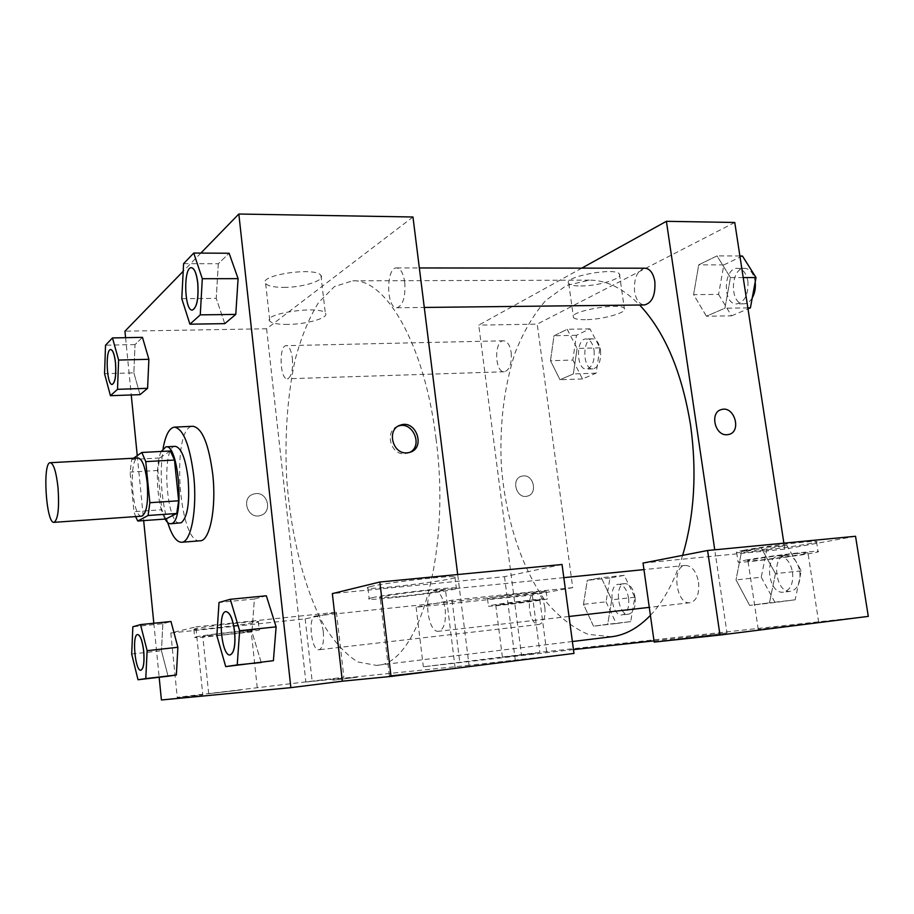<?xml version="1.0" encoding="UTF-8"?>
<svg xmlns="http://www.w3.org/2000/svg" width="914" height="914" viewBox="0 0 914 914"><rect width="100%" height="100%" fill="white"/><g stroke="black" fill="none" stroke-linecap="round" stroke-linejoin="round"><path stroke-width="0.69" stroke-dasharray="4.57 3.43" d="M141.727 516.159C131.982 518.01 128.211 457.343 138.117 457.983M133.535 458.234L131.696 459.502L130.074 472.081L133.958 511.669L135.603 516.593M165.777 519.015L161.812 509.749L133.958 511.669M170.37 450.979L159.63 457.994L157.871 470.482L161.812 509.749M161.241 451.447C154.603 464.529 156.945 505.876 165.068 519.061M180.058 523.094C166.04 525.55 161.07 445.644 175.282 446.352M159.63 457.994L131.696 459.502M157.871 470.482L130.074 472.081M167.696 522.522C161.081 498.141 159.55 473.452 163.092 448.454M200.12 540.802C178.276 544.356 170.884 425.478 193.003 426.29M276.108 626.844L266.328 595.814L254.389 599.013L251.944 631.86M266.34 595.791L254.389 599.013L251.956 631.871L261.221 662.444M183.588 263.666L218.309 263.746L229.128 253.247L218.309 263.746L216.218 298.387M238.086 278.644L229.117 253.281M218.309 263.746L216.241 298.398L224.764 323.613M162.841 623.691L161.458 650.734L162.852 623.714L170.987 621.497L162.841 623.691L132.861 626.764M177.887 647.306L176.345 674.978M131.685 654.001L161.458 650.734L168.073 676.223L161.458 650.757M200.852 253.087L183.2 271.252M125.584 337.677L131.25 394.962M137.249 455.64L143.669 520.603M153.826 623.245L159.162 677.263M148.879 359.293L142.458 337.38L135.032 344.578L133.855 372.843L140.025 394.62M255.92 493.606L253.395 494.108C240.428 497.822 247.843 519.952 260.559 515.462C272.429 512.423 268.122 492.223 255.92 493.606C268.122 492.223 272.441 512.423 260.559 515.462C247.843 519.952 240.428 497.822 253.395 494.108L255.92 493.606M195.836 626.89L336.443 612.254L305.185 618.869L170.804 632.991L195.836 626.89L202.794 694.834L161.412 699.975M412.968 216.995L266.602 328.766L124.944 331.188M266.602 328.766L305.882 682.027L343.881 677.297L177.247 697.336L202.794 694.834M194.865 628.786L193.882 629.403C198.795 630.363 265.563 622.24 258.285 621.577C255.383 620.697 202.702 626.673 194.865 628.786M195.699 636.978C203.571 635.024 256.274 628.992 259.153 629.689C266.42 630.134 199.606 638.258 194.716 637.526L195.699 636.978M219.737 635.184C235.915 633.471 254.195 630.854 251.133 630.671L234.521 632.008C218.035 633.745 199.572 636.407 202.805 636.555L219.737 635.184M240.645 689.967L208.689 693.68L240.645 689.967M170.804 632.991L177.247 697.336M305.185 618.869L312.085 680.599M336.443 612.254L343.881 677.297M283.808 287.384C302.991 287.522 325.521 280.381 320.928 275.4C315.741 266.511 257.314 275.228 265.654 283.603C268.019 286.082 274.074 287.339 283.808 287.384M288.001 324.413C278.244 324.493 272.189 323.419 269.847 321.202C261.575 313.696 320.22 305.105 325.315 313.114C329.863 317.581 307.207 324.321 288.001 324.413M562.053 564.498L504.505 576.677L332.342 593.597M573.981 653.419L469.042 665.301L457.686 574.529M398.15 426.164C384.154 430.22 390.267 455.355 404.879 453.767L409.815 452.361M370.73 586.514C367.268 587.359 366.343 587.908 367.954 588.159C376.739 589.953 466.631 578.276 454.921 576.825C449.734 575.329 385.125 582.755 370.73 586.514M372.055 597.745C386.496 594.271 451.162 586.788 456.315 587.965C467.979 589.004 377.996 600.567 369.245 599.196C367.634 599.013 368.571 598.521 372.055 597.745M399.155 596.568C421.857 594.317 451.013 589.838 445.415 589.393L426.941 590.581C403.554 592.878 374.112 597.459 380.133 597.813L399.155 596.568M436.698 670.362L389.353 675.732L436.698 670.362M504.505 576.677L515.199 659.52M357.203 677.217L332.753 680.21L357.203 677.205M305.882 682.027L469.042 665.301M323.316 631.723C324.104 642.256 322.665 648.277 319.02 649.763C311.24 651.385 307.618 616.002 315.536 615.945C319.237 616.482 321.819 621.749 323.316 631.723M445.187 609.33C446.158 622.057 443.998 629.358 438.686 631.266C427.409 633.379 422.839 590.912 434.287 590.673C439.565 591.221 443.199 597.448 445.187 609.33M292.389 358.402C293.131 370.261 291.44 377.048 287.339 378.773C279.821 379.756 278.667 345.115 286.253 345.652C289.224 346.12 291.269 350.37 292.389 358.402M404.765 282.38C405.61 297.119 402.971 305.573 396.87 307.755C386.119 308.761 385.868 267.094 396.665 267.928C400.675 268.488 403.371 273.297 404.765 282.38M436.012 438.731C451.607 554.764 417.572 665.506 376.454 665.392L357.797 661.953C345.572 654.31 334.216 641.959 323.716 624.913C303.779 587.668 290.618 533.867 286.665 477.953C284.574 435.167 287.442 395.625 295.245 359.316C301.312 336.832 309.046 317.946 318.472 302.671L334.478 286.55L352.564 280.838C385.777 278.416 424.782 344.601 436.012 438.731M682.644 555.358C674.623 581.11 663.872 601.115 650.402 615.373M611.5 636.761L588.022 634.316C572.69 627.678 558.523 616.584 545.521 601.058C520.889 566.966 505.156 516.924 501.283 464.62C499.535 424.564 504.048 387.525 514.833 353.501C523.071 332.445 533.353 314.782 545.681 300.523L566.349 285.488L589.347 280.152C606.508 280.084 623.279 288.367 639.663 305.013M645.021 268.202C637.275 270.258 633.779 278.05 634.567 291.577C636.087 299.986 639.389 304.442 644.461 304.956M544.858 607.433C545.635 617.258 543.693 622.937 539.009 624.479C529.035 626.307 525.162 593.312 535.284 592.969C539.98 593.346 543.179 598.167 544.858 607.433M698.57 582.275C699.53 593.974 696.697 600.795 690.07 602.737C676.006 605.125 671.162 566.029 685.409 565.423C691.967 565.766 696.354 571.387 698.57 582.275M511.2 352.667C511.886 363.749 509.589 370.113 504.3 371.769C494.623 372.775 493.903 340.351 503.625 340.796C507.419 341.219 509.943 345.172 511.2 352.667M855.538 536.278L784.795 549.131L715.651 555.918L726.984 632.956L654.001 640.874M573.466 649.603L423.342 666.797L539.866 652.345L868.3 616.379M643.033 563.058L715.651 555.918L714.748 549.817M581.761 268.133L478.73 325.133L521.517 655.224M646.015 641.285L627.849 643.387L646.015 641.285M535.49 653.35L502.414 657.189L535.49 653.35M807.816 623.702L758.243 629.38L807.816 623.702M726.984 632.956L654.173 642.085M528.589 600.589L495.765 605.262L507.224 604.348L539.808 599.698L528.589 600.589M491.618 605.297C503.283 603.126 545.35 598.179 547.166 598.761C552.821 599.161 491.801 606.862 488.442 606.188L491.618 605.297M490.658 597.836L487.505 598.807C490.887 599.675 551.85 591.918 546.184 591.335C544.344 590.627 502.312 595.54 490.658 597.836M796.997 553.484C776.969 555.438 742.991 560.579 747.972 560.853C751.811 561.756 814.146 553.381 807.93 552.776L796.997 553.484M745.904 560.065C765.269 556.512 815.242 550.502 818.041 551.393C826.119 552.239 743.219 563.367 738.089 562.167L745.904 560.065M744.419 550.159C737.861 551.416 735.267 552.182 736.65 552.467C741.814 553.964 824.622 542.665 816.499 541.511C813.677 540.414 763.738 546.412 744.419 550.159M572.712 587.656L452.042 600.212L416.121 607.204L532.336 594.991L572.712 587.656L537.215 324.127L478.73 325.133M416.121 607.204L423.342 666.797M532.336 594.991L539.866 652.345M452.042 600.212L459.845 662.89M606.062 601.835L616.23 623.519L630.694 621.6L634.83 597.265L624.251 575.363L609.946 578.014L606.062 601.835L583.486 604.314L593.506 626.193L607.707 624.296L611.763 599.812L601.298 577.717L587.268 580.321L583.475 604.303L593.517 626.17M572.85 360.059L582.481 378.944L596.111 373.175L599.95 347.846L589.941 328.857L576.46 335.289L572.85 360.059L550.502 360.71L559.996 379.721M582.481 378.944L559.985 379.744L573.352 373.94L577.088 348.428L567.228 329.291L554.01 335.769L550.502 360.71L559.985 379.744L573.352 373.94L577.111 348.44M599.95 347.846L577.088 348.428L567.206 329.314M589.941 328.857L567.228 329.291L554.01 335.769L550.479 360.699M742.442 256.023L723.831 264.9L718.587 294.411L693.612 294.616L706.408 316.221L724.939 308.189L730.469 277.616L717.022 255.886L698.73 264.843L693.589 294.605L706.431 316.198M718.587 294.411L731.554 315.844L706.408 316.221L724.939 308.189L730.435 277.605L717.01 255.909M761.236 577.214L775.026 602.475L795.169 599.812L801.281 570.862L786.817 545.304L766.915 548.983L761.236 577.214L736.021 579.922L749.64 605.445L769.474 602.806L775.449 573.615L761.134 547.817M801.281 570.862L775.449 573.615L761.156 547.794L741.574 551.462L735.999 579.899M786.817 545.304L761.156 547.794L741.574 551.462L736.021 579.922L749.663 605.422M775.026 602.475L749.64 605.445L769.474 602.806L775.472 573.626M734.765 222.479L537.215 324.127M784.795 549.131L783.881 543.167M580.778 285.968C598.007 286.151 623.519 278.416 619.441 274.063C615.556 266.842 562.076 276.908 568.759 283.511C570.176 285.145 574.186 285.956 580.778 285.968M585.463 319.683C578.859 319.751 574.86 319.055 573.455 317.592C566.851 311.674 620.549 301.928 624.331 308.429C628.364 312.337 602.714 319.637 585.463 319.683M721.546 409.541C709.435 412.031 714.759 436.104 727.144 434.721L728.709 434.493M523.288 475.897L521.757 476.16C510.572 478.639 516.353 499.432 527.321 496.142C537.82 494.04 533.936 474.663 523.288 475.897C533.936 474.663 537.82 494.04 527.332 496.142C516.353 499.432 510.572 478.639 521.757 476.16L523.288 475.897M731.554 315.844L747.995 308.875M747.881 281.215C748.612 294.377 744.887 301.94 736.718 303.916C722.38 304.876 723.18 267.551 737.529 268.305C742.831 268.807 746.281 273.115 747.881 281.215M747.846 307.904L724.939 308.189M743.208 277.582L730.435 277.605M739.906 256L717.022 255.886L698.73 264.843L693.612 294.616M723.831 264.9L698.73 264.843M752.245 297.907C749.903 301.734 747.115 303.711 743.847 303.836C729.452 304.796 730.263 267.562 744.682 268.316C750.006 268.819 753.479 273.103 755.067 281.192L755.192 282.049M594.089 350.496C594.751 361.281 592.238 367.485 586.548 369.119C576.163 370.124 575.58 338.546 586.023 338.957C590.09 339.368 592.775 343.207 594.089 350.496M596.111 373.175L573.352 373.94M576.46 335.289L554.01 335.769M600.521 350.325C601.184 361.087 598.659 367.279 592.946 368.902C582.504 369.919 581.932 338.397 592.421 338.82C596.511 339.22 599.207 343.058 600.521 350.325M792.564 572.244C793.512 583.555 790.461 590.193 783.424 592.146C768.48 594.603 763.567 556.763 778.694 556.043C785.64 556.318 790.267 561.722 792.564 572.244M795.169 599.812L769.474 602.806M766.915 548.983L741.574 551.462M799.819 571.467C800.767 582.755 797.705 589.37 790.633 591.335C775.632 593.792 770.708 556.043 785.891 555.324C792.884 555.586 797.522 560.968 799.819 571.467M628.604 598.259C629.369 607.81 627.244 613.363 622.217 614.916C611.523 616.801 607.57 584.709 618.412 584.274C623.462 584.594 626.855 589.256 628.604 598.259M616.23 623.519L593.506 626.193L607.707 624.296L611.74 599.801L601.309 577.694L587.268 580.321L583.486 604.314M630.694 621.6L607.707 624.296M634.83 597.265L611.74 599.801M624.251 575.363L601.309 577.694M609.946 578.014L587.268 580.321M635.104 597.539C635.87 607.079 633.733 612.62 628.683 614.162C617.933 616.07 613.968 584.046 624.879 583.6C629.94 583.909 633.345 588.559 635.104 597.539M192.328 310.063C184.32 310.92 183.326 266.991 191.403 267.699M224.753 323.647L216.241 298.398L181.783 298.672M112.194 384.428C106.71 385.217 105.19 349.114 110.743 349.559M142.47 337.357L135.032 344.578L133.867 372.855L104.562 373.712M133.867 372.855L140.025 394.654M135.032 344.578L105.533 345.195M230.111 654.927C221.656 656.606 217.418 611.672 225.998 611.603M261.21 662.479L251.956 631.871L216.858 635.641M254.389 599.013L219.017 602.463M140.893 670.248C135.192 671.482 131.856 634.51 137.66 634.544M193.882 629.403L194.716 637.526M258.285 621.577L259.153 629.689M257.257 687.808L251.133 630.671M208.689 693.68L202.805 636.555M265.654 283.603L269.847 321.202M320.928 275.4L325.315 313.114M409.758 452.373L407.575 453.298M367.954 588.159L369.245 599.196M454.921 576.825L456.315 587.965M455.138 667.894L445.415 589.393M389.353 675.732L380.133 597.813M589.347 280.152L352.564 280.838M572.381 641.525L376.454 665.392M396.87 307.755L424.279 307.447M396.665 267.928L419.343 267.951M535.284 592.969L315.536 615.945M539.009 624.479L319.02 649.763M685.409 565.423L643.947 569.593M563.824 577.648L434.287 590.673M690.07 602.737L649.271 607.364M569.022 616.47L438.686 631.266M503.625 340.796L286.253 345.652M504.3 371.769L287.339 378.773M546.686 651.888L539.808 599.698M502.414 657.189L495.765 605.262M487.505 598.807L488.442 606.188M546.184 591.335L547.166 598.761M818.704 622.251L807.93 552.776M758.243 629.38L747.972 560.853M736.65 552.467L738.089 562.167M816.499 541.511L818.041 551.393M568.759 283.511L573.455 317.592M619.441 274.063L624.331 308.429M744.682 268.316L737.529 268.305M743.847 303.836L736.718 303.916M592.421 338.82L586.023 338.957M592.946 368.902L586.548 369.119M785.891 555.324L778.694 556.043M790.633 591.335L783.424 592.146M624.879 583.6L618.412 584.274M628.683 614.162L622.217 614.916"/><path stroke-width="1.37" d="M58.05 487.95C59.364 508.23 58.028 519.689 54.029 522.34C46.1 524.099 42.238 461.936 50.316 462.701C53.732 463.706 56.302 472.115 58.05 487.95M50.316 462.701L138.117 457.983C142.276 458.919 145.303 467.1 147.188 482.512C148.479 502.277 146.663 513.497 141.727 516.159L54.029 522.34M178.664 500.781L176.733 513.474L165.777 519.015L137.751 521.026L148.079 515.496L149.862 502.711L178.664 500.781L174.505 460.039L170.37 450.979L141.819 452.464L133.535 458.234M137.751 521.026L135.603 516.593M149.862 502.711L145.772 461.616L141.819 452.464M176.733 513.474L148.079 515.496M174.505 460.039L145.772 461.616M165.068 519.061C166.919 522.294 168.816 523.871 170.724 523.779L171.912 523.448C184.697 519.575 178.756 443.781 165.948 446.832L161.241 451.447M165.948 446.832L175.282 446.352C181.235 447.54 185.519 458.302 188.113 478.628C189.826 502.62 187.541 517.324 181.258 522.762L170.724 523.779M163.092 448.454C165.56 434.961 169.341 427.855 174.46 427.135C183.326 428.849 189.735 444.958 193.677 475.463C197.424 509.224 191.037 542.619 181.612 542.265C176.448 542.185 171.809 535.604 167.696 522.522M174.46 427.135L193.003 426.29C202.165 427.981 208.758 443.998 212.756 474.332C216.549 507.887 209.866 541.122 200.12 540.802L181.612 542.265M225.724 666.614L237.229 664.901L239.639 630.729L230.294 599.287L219.017 602.463L216.858 635.641L225.724 666.614L273.4 660.673L276.119 626.867M189.918 324.184L224.753 323.647L235.778 314.416L238.097 278.656L202.302 278.724L193.745 253.052L183.588 263.666L181.783 298.672L189.918 324.184L200.269 314.862L202.302 278.724M145.794 678.588L176.356 675L168.073 676.223L176.356 675L177.887 647.306L170.987 621.497L177.887 647.283L147.12 650.677L140.516 624.605L132.861 626.764L131.685 654.001L138.014 679.753L145.794 678.588L147.12 650.677M159.162 677.263L161.412 699.975L290.858 687.648L238.828 214.025L200.852 253.087M183.2 271.252L124.944 331.188L125.584 337.677M131.25 394.962L137.249 455.64M143.669 520.603L153.826 623.245M110.434 395.693L140.025 394.654L147.588 388.313L148.891 359.305L118.603 360.059L112.491 337.929L105.533 345.195L104.562 373.712L110.434 395.693L117.518 389.33L118.603 360.059M457.686 574.529L412.968 216.995L238.828 214.025M407.05 452.853C392.266 454.452 386.279 428.906 400.515 425.09C416.213 419.275 426.015 448.18 409.758 452.373L407.05 452.853M342.35 681.193L391.021 676.429L573.981 653.419L562.053 564.498L379.847 582.012L332.342 593.597L342.35 681.193L290.858 687.648M409.815 452.361C423.468 445.666 412.58 420.691 398.367 426.095L398.15 426.164M379.847 582.012L391.021 676.429M639.663 305.013C664.981 332.136 681.958 372.238 690.596 425.318C697.005 472.252 694.366 515.599 682.644 555.358M650.402 615.373C638.212 627.987 625.256 635.116 611.5 636.761L572.381 641.525M424.279 307.447L644.461 304.956C652.139 302.934 655.601 295.119 654.835 281.535C653.293 273.16 650.025 268.716 645.021 268.202L419.343 267.951M654.001 640.874L573.466 649.603M714.748 549.817L666.397 221.314L581.761 268.133M719.981 635.047L868.3 616.379L855.538 536.278L707.585 550.502L719.981 635.047L654.173 642.085L643.033 563.058L707.585 550.502M783.881 543.167L734.765 222.479L666.397 221.314M727.144 434.721C714.759 436.104 709.435 412.02 721.557 409.541C734.433 405.496 741.997 431.808 728.709 434.493L727.144 434.721M728.709 434.493C741.997 431.808 734.422 405.496 721.546 409.541L721.546 409.541M747.995 308.875L750.394 307.869L756.027 277.548L742.442 256.023L739.906 256M750.394 307.869L747.846 307.904M756.027 277.548L743.208 277.582M755.192 282.049C755.798 288.001 754.815 293.291 752.245 297.907M191.369 267.699L191.449 267.699C194.465 268.282 196.59 273.423 197.812 283.089C198.738 298.775 196.921 307.767 192.363 310.063L192.283 310.063C184.228 311.091 183.234 266.831 191.369 267.699C194.385 268.282 196.51 273.423 197.732 283.089C198.658 298.775 196.841 307.767 192.283 310.063M224.753 323.647L235.778 314.416L200.269 314.862M235.778 314.416L238.086 278.644L229.128 253.247L193.745 253.052M110.708 349.559C112.902 350.085 114.501 354.575 115.484 363.029C116.249 375.528 115.153 382.658 112.159 384.428C106.641 385.388 105.11 348.954 110.708 349.559L110.777 349.559C112.982 350.085 114.57 354.575 115.552 363.029C116.329 375.528 115.221 382.658 112.228 384.428L112.194 384.428M140.025 394.654L147.588 388.313L117.518 389.33M147.588 388.313L148.879 359.293L142.47 337.357L112.491 337.929M234.658 631.803C235.641 645.387 234.133 653.087 230.157 654.927L230.111 654.927C221.576 656.789 217.315 611.523 225.964 611.603L226.044 611.603C230.054 612.357 232.921 619.086 234.658 631.803M261.21 662.479L237.229 664.901M273.4 660.673L276.108 626.844L239.639 630.729M276.108 626.844L266.34 595.791L230.294 599.287M226.044 611.603L225.964 611.603C229.962 612.369 232.842 619.098 234.567 631.814C235.549 645.387 234.053 653.099 230.077 654.927L230.157 654.927M137.626 634.544L137.694 634.544C140.436 635.23 142.458 640.851 143.761 651.408C144.538 662.524 143.601 668.808 140.927 670.236L140.893 670.248C135.135 671.664 131.765 634.362 137.626 634.544C140.368 635.241 142.39 640.863 143.681 651.408C144.469 662.536 143.532 668.808 140.859 670.248L140.927 670.236M168.073 676.223L138.014 679.753M170.987 621.497L140.516 624.605M400.515 425.09L398.367 426.095M643.947 569.593L563.824 577.648M649.271 607.364L569.022 616.47"/></g></svg>
